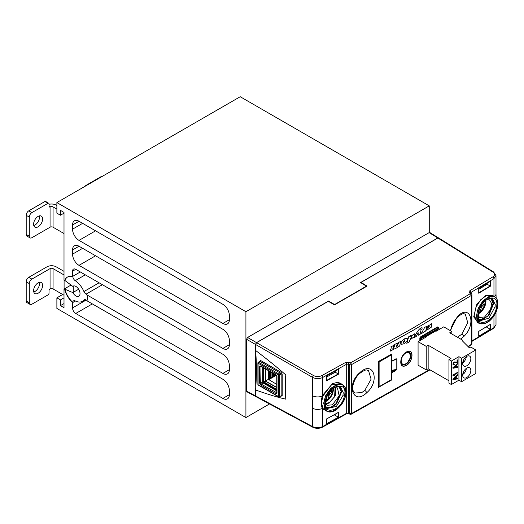 <?xml version="1.0" encoding="UTF-8"?>
<svg xmlns="http://www.w3.org/2000/svg" width="524" height="524" viewBox="0 0 524 524"><rect width="100%" height="100%" fill="white"/><g stroke="black" fill="none" stroke-linecap="round" stroke-linejoin="round"><path stroke-width="0.79" d="M463.498 371.889L463.498 374.031L462.875 373.664M463.498 374.031A5.764 3.327 120 0 0 466.327 368.405M466.76 368.13A5.764 3.327 -60 0 1 469.642 367.841A5.764 3.327 -60 0 1 470.526 372.459A5.764 3.327 -60 0 1 466.76 377.535A5.764 3.327 -60 0 1 463.878 377.824A5.764 3.327 -60 0 1 462.993 373.206A5.764 3.327 -60 0 1 466.76 368.13M463.498 360.132L463.498 362.267L462.875 361.907M463.498 362.267A5.764 3.327 120 0 0 466.327 356.641M466.76 356.366A5.764 3.327 -60 0 1 469.642 356.084A5.764 3.327 -60 0 1 470.526 360.702A5.764 3.327 -60 0 1 466.76 365.778A5.764 3.327 -60 0 1 463.878 366.06A5.764 3.327 -60 0 1 462.993 361.442A5.764 3.327 -60 0 1 466.76 356.366M425.999 336.716L426.326 336.906L418.073 341.668L426.222 346.371L428.154 345.251L450.974 358.423L448.937 359.602L451.38 361.016L458.919 356.661L461.565 358.193L475.825 349.96L470.735 347.019L469.334 347.825L462.175 340.666L462.79 340.312L449.749 332.786L451.891 331.554L443.743 326.845L436.204 331.201L435.772 330.952M451.891 331.554L451.891 334.024M462.79 340.312L462.79 341.275M475.825 349.96L475.825 373.481L461.565 381.714L461.565 358.193M456.299 366.97L457.603 366.662L457.707 367.311L452.998 368.287L452.998 367.737L457.603 363.224L452.998 367.737M452.998 368.287L452.893 367.678M453.214 364.848L452.834 364.036L454.151 361.894L457.052 362.339L457.052 360.224L457.603 359.903L457.707 362.857L454.249 362.529L453.424 363.833L453.627 364.278M453.319 363.774L454.406 364.128L454.341 364.73L453.267 364.887L452.939 364.095L454.151 361.894M453.62 375.564L454.157 376.049L454.708 375.728L454.053 375.06M454.157 376.049L452.834 375.001L457.707 372.302L457.707 372.872L454 375.027M456.299 378.466L457.603 378.151L457.707 378.8L452.998 379.782L452.998 379.232L457.603 374.719L452.998 379.232M452.998 379.782L452.893 379.173M451.38 361.016L451.38 384.537L458.919 380.182L458.919 356.661M428.154 345.251L428.154 368.778L448.937 380.771M418.073 341.668L418.073 365.189L426.222 369.892L426.222 346.371M458.919 380.182L461.565 381.714M448.937 359.602L448.937 383.123L451.38 384.537M426.222 369.892L428.154 368.778M457.707 366.721L456.299 367.055L456.299 365.156L457.707 363.872L457.707 363.283M453.424 363.833L454.406 364.128M457.052 360.224L457.707 359.962M457.052 362.339L457.157 360.283M456.135 362.032L457.157 362.398M454.256 361.96L456.24 362.091M452.834 375.001L457.707 372.302M452.939 375.426L452.939 375.06M457.707 378.21L456.299 378.551L456.299 376.651L457.707 375.361L457.707 374.778M465.417 369.165L464.958 369.656M465.417 357.407L464.958 357.892M455.749 367.193L453.489 367.73L455.749 365.66L455.749 367.193L453.384 367.671M455.749 378.682L453.489 379.225L455.749 377.156L455.749 378.682L453.384 379.166M455.644 365.759L455.644 367.127M455.644 377.254L455.644 378.623M333.218 388.461A11.174 6.452 -60 0 1 332.485 392.26L333.231 388.454M325.227 401.712L328.686 398.843A11.174 6.452 -60 0 1 325.515 401.535M331.705 389.732A18.51 13.087 45 0 1 331.692 392.188A18.595 11.633 -175.5 0 1 330.146 393.832L330.068 393.917A18.556 14.875 159.6 0 1 329.432 394.729L329.301 394.958A18.556 14.875 80.4 0 1 328.915 395.921L328.882 396.026A18.595 11.633 55.5 0 1 326.38 400.939A11.076 6.393 120 0 1 325.515 401.508M325.856 399.707A18.595 9.76 -115.8 0 0 326.36 398.024M326.38 397.965L326.38 400.939M331.692 392.188L330.048 391.513M391.533 354.781L379.114 361.953L379.114 386.699L391.533 379.533L391.533 354.781L391.081 354.519M378.531 361.619L379.114 361.953M379.114 386.699L378.531 386.365M78.646 289.235L72.836 292.589L64.904 289.228A16.467 9.504 -120 0 0 72.81 302.368L72.548 302.518A3.661 2.116 60 0 0 72.548 302.649L72.548 307.909A4.539 2.62 -120 0 0 75.751 313.47L222.883 398.41A9.163 5.292 -120 0 0 227.468 398.869A9.163 5.292 -120 0 0 229.361 394.67L229.361 390.491A9.163 5.292 -120 0 0 222.883 379.271L87.017 300.828A16.467 9.504 -120 0 0 87.01 294.966L222.883 373.416A9.163 5.292 -120 0 0 227.468 373.867A9.163 5.292 -120 0 0 229.361 369.675L229.361 365.49A9.163 5.292 -120 0 0 222.883 354.27L75.751 269.323A4.539 2.62 -120 0 0 73.484 269.1A4.539 2.62 -120 0 0 72.548 271.177L72.548 276.436L80.31 271.956M67.55 277.019A16.467 9.504 -120 0 0 64.897 280.471L72.744 286.34A5.816 3.36 60 0 1 73 286.163A5.816 3.36 60 0 1 75.908 286.451A5.816 3.36 60 0 1 79.707 291.58A5.816 3.36 60 0 1 78.816 296.237A5.816 3.36 60 0 1 75.908 295.949A5.816 3.36 60 0 1 72.836 292.589M269.506 403.952L245.92 417.569L56.88 308.426L56.88 297.842L60.443 299.898L60.443 305.636L64.007 307.693L64.007 289.11L64.642 289.379A16.467 9.504 -120 0 0 72.548 302.518M62.684 294.488L56.88 297.842M72.548 276.436A3.661 2.116 60 0 0 72.548 276.607A16.467 9.504 -120 0 0 67.419 277.091A16.467 9.504 -120 0 0 64.642 280.622L64.007 280.15L64.007 212.423L60.443 210.366L60.443 215.213L56.88 213.157L56.88 202.572L245.92 311.714L245.92 417.569M72.548 224.993L72.548 229.171A9.144 5.279 -120 0 0 79.013 240.378L222.897 323.446A9.144 5.279 -120 0 0 227.468 323.898A9.144 5.279 -120 0 0 229.361 319.712L229.361 315.533A9.144 5.279 -120 0 0 222.897 304.326L79.013 221.259A9.144 5.279 -120 0 0 74.441 220.807A9.144 5.279 -120 0 0 72.548 224.993L79.013 221.259M72.548 249.968L72.548 254.147A9.144 5.279 -120 0 0 79.013 265.354L222.897 348.421A9.144 5.279 -120 0 0 227.468 348.873A9.144 5.279 -120 0 0 229.361 344.687L229.361 340.502A9.144 5.279 -120 0 0 222.897 329.301L79.013 246.234A9.144 5.279 -120 0 0 74.441 245.782A9.144 5.279 -120 0 0 72.548 249.968L79.013 246.234M429.261 232.584L429.261 205.867L245.92 311.714M56.88 202.572L240.215 96.724L429.261 205.867M64.007 297.842L60.443 299.898M87.01 294.966L86.087 294.134A3.661 2.116 60 0 1 83.932 291.554A16.1 9.294 -120 0 0 75.214 280.661A3.661 2.116 60 0 1 72.81 276.456L72.548 276.607M87.069 300.56L86.087 299.99A3.661 2.116 60 0 0 84.259 299.807A3.661 2.116 60 0 0 83.932 300.082A16.1 9.294 -120 0 1 82.484 301.293L85.281 299.676M71.028 285.056L64.007 289.11M60.443 305.636L64.007 303.579M64.007 213.157L60.443 215.213M72.81 302.368A3.661 2.116 60 0 1 73.563 300.828A3.661 2.116 60 0 1 75.214 300.914A16.1 9.294 -120 0 0 82.484 301.293M72.744 286.34L73.281 286.032L73.301 292.32M398.358 342.316L398.482 342.997C396.753 347.576 397.487 345.558 396.386 346.783L397.506 343.154L397.199 342.971M394.657 344.399L397.506 343.154M394.474 344.91L394.821 345.106L395.004 344.596M393.55 345.021L393.91 345.231L392.79 348.86C393.897 347.635 393.17 349.652 394.821 345.106M391.002 346.443L391.408 346.672L393.91 345.231M400.86 340.908L399.642 346.017C395.83 348.493 394.061 349.423 394.33 348.814L390.59 351.08L391.408 346.672M398.653 342.486L401.129 341.059M485.466 300.678A11.174 6.452 -60 0 1 484.733 304.405L484.733 304.405A11.174 6.452 -60 0 1 480.934 310.987L480.934 310.987A11.174 6.452 -60 0 1 478.32 313.319L480.934 310.987A18.595 18.595 0 0 0 484.733 304.405L485.479 300.671M483.973 302.066A18.51 13.087 45 0 1 483.94 304.333A18.595 11.633 -175.5 0 1 482.401 305.983L482.322 306.068A18.556 14.875 159.6 0 1 481.68 306.881L481.549 307.11A18.556 14.875 80.4 0 1 481.17 308.066L481.13 308.178A18.595 11.633 55.5 0 1 478.635 313.083A11.076 6.393 120 0 1 478.327 313.3M478.635 311.773L478.635 313.083M483.94 304.333L482.532 303.756M418.159 335.085L418.198 332.733L416.259 336.421L413.685 337.908L413.711 337.417M414.163 336.65L417.301 331.849C419.095 329.111 420.687 327.749 422.082 327.762L421.846 327.624M418.368 335.203L420.805 333.801L419.999 330.303L422.082 328.849L422.082 327.762M413.685 337.908L417.301 331.849M427.492 326.17L431.769 323.878L431.291 327.199L426.726 330.244L426.726 329.085L427.8 328.771L429.418 326.02L426.988 327.71L427.217 326.007M420.942 332.151L422.102 332.006L424.65 327.467L427.126 326.039L425.645 330.991C419.868 334.535 422.279 333.1 421.165 333.447L421.191 332.301M39.326 215.901A6.367 3.675 -60 0 1 39.496 217.218A6.367 3.675 -60 0 1 33.772 225.523M42.601 219.012A6.367 3.675 -60 0 1 39.824 225.418A6.367 3.675 -60 0 1 34.918 227.121A6.367 3.675 -60 0 1 33.602 224.207A6.367 3.675 -60 0 1 36.379 217.801A6.367 3.675 -60 0 1 41.285 216.098A6.367 3.675 -60 0 1 42.601 219.012M39.326 282.338A6.367 3.675 -60 0 1 39.496 283.654A6.367 3.675 -60 0 1 33.772 291.966M42.601 285.449A6.367 3.675 -60 0 1 39.824 291.855A6.367 3.675 -60 0 1 34.918 293.558A6.367 3.675 -60 0 1 33.602 290.65A6.367 3.675 -60 0 1 36.379 284.237A6.367 3.675 -60 0 1 41.285 282.534A6.367 3.675 -60 0 1 42.601 285.449M64.007 233.534L53.068 227.219A2.122 1.225 0 0 0 50.062 227.219L31.892 237.713A3.661 2.116 120 0 1 30.064 237.889L26.96 236.101A3.661 2.116 120 0 1 26.2 234.424L26.2 215.305A3.661 2.116 120 0 1 28.787 210.825L44.894 201.524A1.441 0.832 120 0 1 45.614 201.452L48.719 203.247A1.441 0.832 -60 0 1 49.02 203.902L49.02 206.332L50.062 206.901A2.122 1.225 180 0 1 53.068 206.901L53.068 227.219M56.88 209.102L53.068 206.901M56.88 205.519L56.173 205.113A6.511 3.76 0 0 0 49.02 204.308M102.173 176.424A1.827 1.055 -0 0 0 100.962 176.732L86.349 185.162A5.784 3.341 -0 0 0 85.058 186.302M64.007 295.254L53.068 288.94A2.122 1.225 0 0 0 50.062 288.94L50.062 268.622A2.122 1.225 180 0 1 53.068 268.622L53.068 288.94M50.062 268.622L31.892 279.115A3.661 2.116 120 0 0 29.305 283.595L29.305 302.715A3.661 2.116 120 0 0 30.064 304.392A3.661 2.116 120 0 0 31.892 304.208L47.998 294.907A1.441 0.832 -60 0 0 49.02 293.145L49.02 290.715A1.441 0.832 -60 0 1 50.035 288.953L50.062 288.94M64.007 274.943L53.068 268.622M64.007 271.353L56.173 266.834A6.511 3.76 0 0 0 46.964 266.834L28.787 277.32A3.661 2.116 120 0 0 26.2 281.801L26.2 300.92A3.661 2.116 120 0 0 26.96 302.597L30.064 304.392M50.035 206.921A1.441 0.832 -60 0 1 49.315 206.993A1.441 0.832 -60 0 1 49.02 206.332M30.064 237.889A3.661 2.116 120 0 1 29.305 236.219L29.305 217.1A3.661 2.116 120 0 1 31.892 212.62L47.998 203.319A1.441 0.832 -60 0 1 48.719 203.247M405.858 352.979A6.583 3.806 -60 0 1 409.152 352.659A6.583 3.806 -60 0 1 410.515 355.672A6.583 3.806 -60 0 1 410.082 358.174L407.81 362.117A6.583 3.806 -60 0 1 405.858 363.735A6.583 3.806 -60 0 1 402.563 364.062A6.583 3.806 -60 0 1 401.201 361.049A6.583 3.806 -60 0 1 405.858 352.979M403.604 342.532L403.487 341.917L404.639 339.991L404.941 340.928L403.532 342.703M405.019 338.733L407.214 338.308L407.469 339.67C407.089 341.157 405.759 342.572 403.473 343.908L401.279 344.334L400.998 343.024C401.279 341.609 402.615 340.174 405.019 338.733L404.783 338.596M410.803 336.546L414.274 333.755L414.098 336.794L409.84 340.024L409.316 341.844L406.775 343.305L408.786 336.631L411.202 335.236L410.803 336.546M410.711 338.714L411.936 335.982L410.502 338.589M345.873 391.801L342.788 384.799L340.777 383.529L341.7 384.275L340.777 383.529L331.535 384.806L322.882 396.085L321.441 402.904L323.184 408.674L322.417 408.386A7.316 4.225 180 0 1 312.559 408.222L312.559 395.751A7.316 4.225 0 0 0 322.417 395.908L322.705 377.47L346.691 364.187L346.691 413.22L322.705 426.523C319.319 428.088 315.939 428.115 312.559 426.595L255.574 395.954L255.889 396.629L312.88 427.276A1.461 0.845 -61.7 0 1 312.559 426.595L312.559 408.222M323.596 403.441L324.114 403.46C324.218 387.518 347.268 376.153 345.84 392.777L345.951 392.64C345.932 388.644 344.877 386.031 342.788 384.799L337.246 384.295L330.873 388.277L325.764 395.45L323.596 403.441L326.865 411.268L323.184 408.674M405.321 364.39C399.039 367.403 400.231 354.938 406.467 352.482L406.578 352.436C412.84 349.403 411.641 361.894 405.432 364.344L402.288 364.095L401.253 362.85M405.635 365.516C398.41 368.981 399.799 354.65 406.945 351.833L407.069 351.781C414.261 348.296 412.899 362.634 405.759 365.457L405.648 365.686C398.181 369.263 399.76 354.362 407.122 351.65C414.556 348.054 413.01 362.955 405.648 365.686M492.481 295.385L486.979 295.215L480.777 299.663L475.949 307.221L474.141 315.343L477.449 322.496L479.598 323.622L476.296 316.496L478.163 308.256L482.977 300.789L489.134 296.42L494.577 296.604L492.481 295.385M326.95 407.875L331.568 407.521L336.519 403.86L341.674 391.775L339.775 386.555M340.567 386.895L343.24 392.686L342.906 395.607L336.382 406.428L327.618 408.419C326.465 406.945 324.782 407.135 325.745 400.198C327.002 396.026 328.43 393.138 330.022 391.546C332.458 388.723 334.81 387.059 337.07 386.555L340.567 386.895M492.54 298.719L495.226 304.516L495.029 306.795L488.977 318.107L480.364 320.688C478.988 321.094 478.314 318.572 478.353 313.129A1.1 0.485 -170.7 0 1 478.065 313.391C474.921 329.183 494.545 322.384 496.549 306.966C499.693 291.148 480.056 297.992 478.065 313.391M450.706 330.867L451.773 326.177L454.125 321.323L457.341 317.262C464.703 311.335 463.878 314.538 465.299 314.099L467.749 322.705L461.788 334.194L457.445 337.233M359.693 373.461C367.35 367.789 366.859 370.776 368.47 370.52L371.11 379.18L364.796 390.4L361.763 392.581L354.859 393.033L353.137 390.694C351.473 387.681 354.348 377.765 359.693 373.461A2.194 0.766 -132.4 0 0 359.719 372.767C373.226 359.608 380.601 380.765 366.767 392.718C353.287 405.884 345.742 384.642 359.719 372.767M407.489 352.148L409.074 352.416L410.515 355.639M485.879 300.35A9.93 5.731 -60 0 1 478.916 313.503A9.93 5.731 -60 0 1 478.248 313.85M333.303 388.402A9.511 5.495 -60 0 1 333.362 389.43A9.511 5.495 -60 0 1 326.642 401.076A9.511 5.495 -60 0 1 325.502 401.626M487.038 299.551L489.534 299.898L491.578 303.462L490.575 309.527L484.667 316.935L479.67 317.459L478.157 315.592M335.105 387.498L334.607 396.792L329.282 402.602L325.653 403.441M334.574 387.577L337.463 387.93L339.166 395.856L332.386 404.856L327.186 405.255L325.411 402.792M335.648 387.472L335.524 395.482L329.282 403.002L325.895 403.919M470.938 293.263L470.938 292.458L470.545 292.929A1.461 0.963 130.3 0 0 469.615 292.857L469.897 290.682L492.92 276.829C495.056 275.257 495.056 273.666 492.907 272.054A1.461 0.845 -58.3 0 1 493.66 271.995L438.621 237.962L437.874 238.027L361.029 282.397L367.029 286.104L334.489 304.889L328.279 301.307L256.603 342.683L255.574 344.478L255.574 350.438A251.12 144.984 -60 0 1 255.574 389.987L255.574 395.954M348.86 413.777L348.86 413.777A1.461 0.701 -68.8 0 1 348.545 413.102L346.691 413.22A1.461 0.825 -119 0 1 346.39 413.894L348.86 413.777L350.071 414.248A1.461 0.701 -68.8 0 1 349.757 413.574A1.461 0.845 0 0 0 351.591 413.501L351.29 414.17L430.027 369.859M468.266 346.757L471.214 344.93L471.515 344.261L467.971 346.462M429.608 369.616L351.591 413.501L351.591 364.573A1.461 0.845 180 0 1 349.757 364.652A1.461 0.668 -67.1 0 1 350.615 362.772L411.641 328.836L470.46 293.578A1.461 0.963 -49.7 0 1 471.39 293.65L470.532 293.047M495.999 311.859L495.999 324.749L493.955 327.651L471.908 340.908M334.882 414.392L335.268 414.314M256.603 342.683L313.594 375.584C316.293 376.874 319.005 376.9 321.71 375.675L345.696 362.392L349.403 362.261A1.461 0.668 112.9 0 0 348.545 364.141L349.757 364.652L349.757 413.574L348.545 413.102L348.545 364.141L346.691 364.187A1.461 0.825 61 0 0 345.696 362.392M265.137 368.739L265.137 381.118L276.77 387.557M255.574 350.438C268.078 359.968 278.159 368.149 285.809 374.974L285.809 399.164C278.159 397.467 268.078 394.408 255.574 389.987M285.809 374.974C285.023 382.114 285.023 390.177 285.809 399.164M280.753 396.177L282.187 395.738L282.187 374.084L281.093 372.322L260.585 360.479L259.622 361.422M338.576 369.256L326.354 376.029L326.354 380.909L338.576 374.136L338.576 369.256M326.36 423.733L326.354 419.043L338.576 412.264L326.354 419.043L326.354 423.916L338.576 417.15L338.275 412.506M471.214 344.93A1.461 1.461 0 0 0 471.908 343.692A1.461 0.845 180 0 1 471.515 344.261L471.515 295.339L412.663 330.618L351.591 364.573L350.615 362.772L349.403 362.261M395.686 370.579L391.906 372.708L391.906 379.848L378.42 387.374L378.42 361.468L391.906 353.929L391.402 354.231L391.906 353.929L391.906 361.069L395.686 358.94L396.923 358.822L396.923 369.289L395.686 370.579L395.43 370.134L391.657 372.256L391.906 372.708L391.533 372.754M450.221 330.592L457.393 316.575C470.159 303.075 476.892 324.186 463.838 336.48L460.616 339.061M437.455 326.937L437.71 327.376L419.842 337.908L420.359 337.011L437.455 326.937L437.959 327.402M490.457 329.17L490.457 324.297L478.726 331.351L478.726 336.238L490.457 329.17L490.15 324.559M490.457 281.29L478.726 288.338L478.726 293.224L490.457 286.163L490.457 281.29M334.174 414.779L338.275 417.143M486.233 326.911L490.15 329.17M471.908 343.692L471.908 294.763A1.461 0.845 180 0 1 471.515 295.339L469.615 292.857M312.559 395.751L312.559 377.378C315.939 378.99 319.319 379.022 322.705 377.47A1.461 0.825 61 0 0 321.71 375.675M469.897 290.682A1.461 0.865 59 0 1 470.938 292.458L493.955 278.598L495.999 275.65L493.66 271.995M487.15 283.281L487.15 284.257L490.457 286.163M335.268 371.09L335.268 372.223L338.576 374.136M265.137 381.118L263.29 382.173L276.77 389.961M322.882 408.268L322.417 408.386C320.655 405.137 320.655 400.978 322.417 395.908L322.882 396.085M260.585 360.479A0.734 0.426 -60 0 1 260.081 361.409L259.616 361.671M281.093 372.322A0.734 0.426 -60 0 1 280.589 373.245L260.081 361.409L258.607 362.32L279.063 374.129A0.734 0.406 60 0 1 279.58 375.02L281.165 374.11L280.589 373.245L279.063 374.129A0.734 0.426 -60 0 0 278.552 375.02A0.734 0.419 0 0 0 279.58 375.02L279.58 396.55A0.734 0.419 61.7 0 1 279.416 396.891L280.943 396M282.187 374.084A0.734 0.445 -2.7 0 0 281.165 374.11L281.165 395.699A0.734 0.4 2.6 0 1 282.187 395.738M280.589 396.033L279.58 396.55A0.734 0.419 0 0 1 278.552 396.55A0.734 0.426 120 0 0 278.702 396.884A0.734 0.734 0 0 0 279.416 396.891M281.093 396.373A0.734 0.426 120 0 0 280.995 396.039M323.184 395.365L322.705 395.181L332.465 383.64L338.052 382.199L342.205 384.433M326.367 380.548L326.36 376.029M338.275 412.44L338.576 417.15M391.402 379.546L391.906 379.848M396.923 369.289L395.43 370.134L391.533 370.926M395.686 358.94L396.792 358.875L396.792 369.335L391.533 370.409M391.533 361.121L391.906 361.069L391.533 361.259A0.367 0.367 0 0 0 391.834 361.239L396.923 358.822M420.359 340.345L420.359 337.901L421.172 338.373L421.434 337.928L420.359 337.011M421.172 339.873L421.434 337.928L438.857 327.959L437.959 327.231M494.473 296.545A7.316 4.225 0 0 0 495.999 293.964L496.143 297.999M478.726 292.87L478.726 293.224L478.726 292.87M478.785 289.287L487.15 284.257M326.419 377.116L335.268 372.223M263.356 367.71L263.29 382.173M258.09 362.615A0.734 0.419 58.3 0 1 258.607 362.32A0.734 0.426 -60 0 0 258.096 363.211A0.734 0.419 180 0 1 257.887 362.909L257.887 384.439A0.734 0.419 0 0 0 258.096 384.74L258.096 363.211L278.552 375.02L278.552 396.55L258.096 384.74A0.734 0.426 120 0 0 258.247 385.075L278.702 396.884M439.033 329.563L439.033 328.266A0.367 0.367 0 0 0 438.857 327.959L438.929 328.417L437.71 327.376M276.77 390.308L263.402 382.586L263.218 367.625M405.727 363.8L405.118 364.101M263.153 382.134L262.635 382.114L262.701 367.324M276.77 390.884L263.146 383.018L262.635 382.114L260.697 383.241L261.214 384.138L276.77 392.745M276.973 392.64L276.456 392.935A0.734 0.426 -60 0 0 275.952 393.825L260.703 385.029A0.734 0.426 -60 0 1 261.214 384.138L263.402 382.586M260.703 385.029L259.668 383.234L259.668 366.525A0.734 0.419 -0 0 0 260.697 366.531L261.214 366.23M259.668 366.525L260.703 365.929L275.952 374.732L276.986 376.52A0.734 0.419 180 0 1 276.77 376.225L276.77 392.935A0.734 0.419 0 0 0 276.986 393.229L275.952 393.825M276.77 376.225L276.102 375.066L260.854 366.263A0.734 0.426 120 0 1 260.703 365.929M275.952 374.732A0.734 0.426 120 0 0 276.102 375.066M259.668 383.234A0.734 0.419 0 0 0 260.697 383.241L261.017 366.355M436.833 330.834L436.833 330.212L425.894 336.532L425.894 337.155M436.577 330.487L425.999 336.591L425.999 337.024A0.367 0.367 0 0 1 425.992 337.096L425.894 336.88M479.67 320.151L488.768 315.703L493.595 303.638L491.715 298.418M326.413 407.207L330.945 407.22L335.956 403.722L341.157 391.611L338.936 386.398M330.605 302.649L330.965 302.44L328.535 301.038L334.594 304.529L366.414 286.156L360.564 282.541L437.776 237.968L438.555 237.929M328.535 301.038L256.505 342.624L255.47 344.419L255.784 396.57L246.863 391.769L246.542 391.094L255.47 395.895M334.594 304.529L330.965 302.44M438.516 237.903L429.903 232.577L429.156 232.636L247.577 337.469L246.542 339.264L246.542 391.094M276.77 387.36L265.432 381.04L265.432 368.903M366.414 286.156L366.152 286.615M265.432 381.04L268.347 379.356L268.347 370.586M276.77 384.393L268.347 379.356M268.399 379.389L271.098 377.699L270.581 377.404L269.546 378.001M271.098 372.178L271.098 377.699L274.203 375.911L273.685 375.61L272.65 376.206M274.203 373.972L274.203 375.911L275.879 374.942M270.581 371.876L270.581 377.404M269.546 378.597L269.546 371.28M273.685 373.671L273.685 375.61M272.65 376.802L272.65 373.075M268.38 370.612L268.38 379.271M328.882 396.026L327.52 395.345M328.915 395.921L327.572 395.247M329.301 394.958L328.116 394.277M329.432 394.729L328.247 394.048M330.068 393.917L328.849 393.118M330.146 393.832L328.915 393.02M75.751 269.323L72.548 271.177M222.883 373.416L229.361 369.675M102.409 284.715L86.087 294.134M222.883 398.41L229.361 394.67M92.335 303.894L75.751 313.47M72.548 307.909L86.178 300.042M75.397 301.005L72.548 302.649M95.571 230.815L79.013 240.378M72.548 229.171L82.635 223.348M222.897 323.446L229.361 319.712M95.571 255.791L79.013 265.354M72.548 254.147L82.635 248.324M222.897 348.421L229.361 344.687M85.301 274.838L75.214 280.661M83.932 291.554L99.088 282.796M84.659 299.663L83.932 300.082M390.17 349.122L390.596 349.364M481.13 308.178L480.128 307.673M481.17 308.066L480.181 307.568M481.549 307.11L480.678 306.606M481.68 306.881L480.809 306.37M482.322 306.068L481.366 305.44M482.401 305.983L481.425 305.341M64.092 280.209L64.092 289.065M31.892 279.115L28.787 277.32M50.062 227.219L50.062 206.901M29.305 236.219L26.2 234.424M29.305 217.1L26.2 215.305M31.892 212.62L28.787 210.825M47.998 203.319L44.894 201.524M26.2 281.801L29.305 283.595M29.305 302.715L26.2 300.92M312.88 427.276C316.057 428.717 319.234 428.691 322.404 427.191A1.461 0.825 -119 0 0 322.705 426.523L322.705 408.805L326.262 410.927M471.908 341.393L493.654 328.319A1.461 0.865 -121 0 0 493.955 327.651L493.955 315.736M492.907 272.054L437.874 238.027M313.594 375.584A1.461 0.812 120 0 0 312.559 377.378L255.574 344.478M419.842 340.646L419.842 337.908M492.92 276.829A1.461 0.865 59 0 1 493.955 278.598L493.955 296.243M493.863 296.191L485.728 295.189L476.768 304.398L473.709 316.889L478.871 323.243M478.785 292.831L490.15 285.986L490.15 281.473M326.419 380.516L338.268 373.959L338.275 369.42M263.88 368.005L263.814 381.885L276.77 389.378M391.402 354.342L391.402 354.702M457.341 317.262A2.194 0.852 -134.8 0 0 457.393 316.575M463.838 336.48A2.194 0.858 -135 0 0 461.788 334.194M366.767 392.718A2.194 0.773 -132.6 0 0 364.796 390.4M395.548 359.143L396.792 358.875M326.865 411.268C328.797 412.336 331.207 412.25 334.083 411.026C335.452 410.678 337.659 408.851 340.698 405.543C342.611 403.794 346.259 395.98 345.951 392.64L345.86 392.496M345.84 392.777C345.742 408.753 322.66 420.084 324.114 403.46M421.689 339.578L421.689 338.373L438.929 328.417L438.929 329.629M497.695 303.796L497.695 304.09C498.147 319.738 475.982 332.681 476.814 316.326L476.296 316.326M476.814 316.326C476.349 300.717 498.514 287.715 497.695 304.09M276.986 376.52L276.986 393.229M325.43 400.428C321.441 416.338 341.609 411.464 344.419 395.875C348.401 380.005 328.253 384.819 325.43 400.428A1.1 0.445 12.2 0 0 325.745 400.198M342.906 395.607A1.1 0.445 12.2 0 0 344.419 395.875M436.322 330.631L436.322 331.129M496.549 306.966A1.1 0.485 -170.6 0 1 495.029 306.795M490.936 298.32L493.084 303.632L488.178 315.618L483.495 319.247L479.172 319.535M341.668 391.611L341.157 391.611M493.084 303.632L493.595 303.625M437.776 237.968L429.156 232.636M247.577 337.469L256.505 342.624M255.47 344.419L246.542 339.264M276.344 375.269L268.799 379.625M328.686 398.843A18.595 18.595 0 0 0 332.485 392.26M390.59 351.08L390.17 350.838M431.769 323.878L431.435 323.688M409.152 352.659L408.32 352.18M402.563 364.062L401.698 363.564M480.311 288.37L479.48 287.886M322.404 427.191L346.39 413.894M495.999 324.749L493.654 328.319M350.071 414.248A1.461 1.461 0 0 0 351.29 414.17M257.887 362.909A0.734 0.734 0 0 1 258.227 362.287L259.825 361.344M326.419 375.996L326.419 380.686M326.419 423.824L326.419 419.082L338.419 412.427M391.644 354.204L378.531 361.527L378.531 387M490.307 324.461L478.785 331.384L478.785 336.146M495.999 275.65L495.999 293.964M478.785 293.014L478.785 288.305M471.908 294.763A1.461 1.461 0 0 0 471.39 293.65M402.275 364.088L401.109 362.149C400.755 361.848 401.037 355.18 406.513 352.488C409.814 351.761 408.17 352.436 409.074 352.416M327.978 376.258L326.983 375.682M257.887 384.439A0.734 0.734 0 0 0 258.247 385.075M479.598 323.622L485.047 323.714L489.18 321.258C493.025 317.747 496.916 313.247 497.8 303.946C497.761 300.291 496.686 297.842 494.571 296.604M478.353 313.129C480.036 306.271 483.102 301.654 487.549 299.263C489.835 298.195 491.505 298.012 492.547 298.719"/></g></svg>
